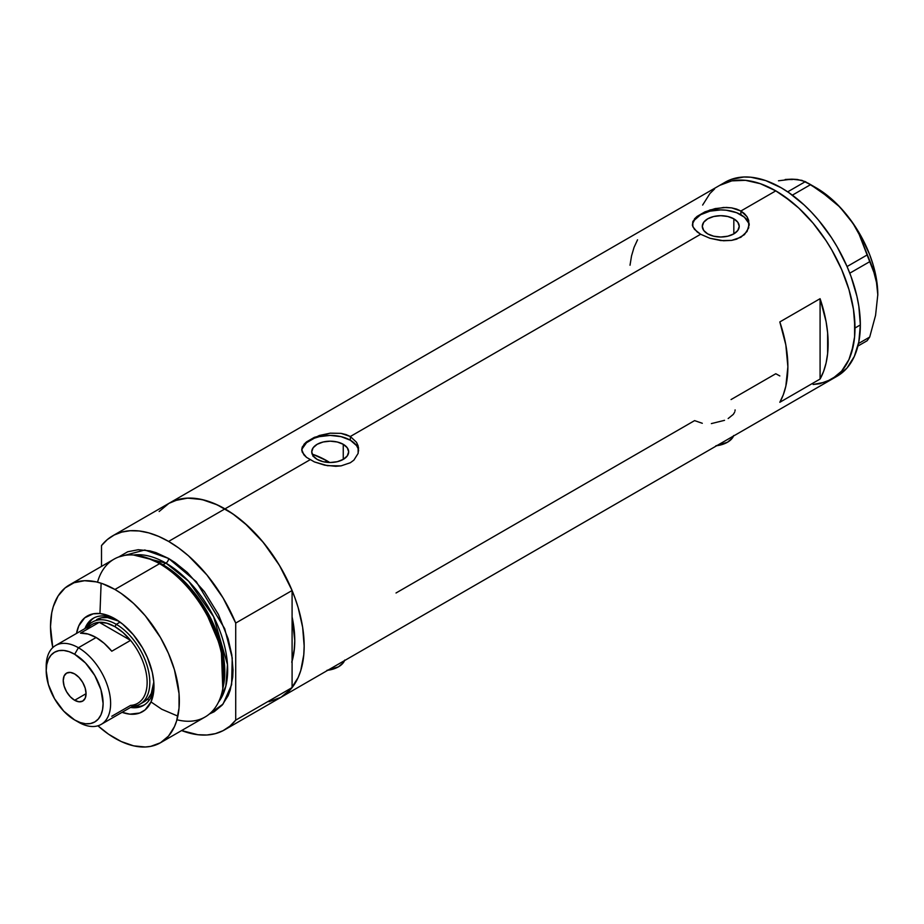 <?xml version="1.0" encoding="UTF-8"?>
<svg xmlns="http://www.w3.org/2000/svg" width="924" height="924" viewBox="0 0 924 924"><rect width="100%" height="100%" fill="white"/><g stroke="black" fill="none" stroke-linecap="round" stroke-linejoin="round"><path stroke-width="1.39" d="M716.712 445.726A22.777 13.155 0 0 0 733.517 436.024M327.754 670.281A22.777 13.155 0 0 0 344.56 660.579M343.254 444.305L343.254 459.378L337.272 461.7L330.203 462.508L323.134 461.7L317.14 459.378A18.468 10.661 180 0 1 311.734 451.848A18.468 10.661 180 0 1 323.134 441.995A18.468 10.661 180 0 1 343.254 444.305L347.262 447.759L348.671 451.848L347.262 455.925L343.254 459.378L343.254 444.305A18.468 10.661 180 0 1 348.671 451.848A18.468 10.661 180 0 1 337.272 461.7A18.468 10.661 180 0 1 317.14 459.378L313.132 455.925L311.734 451.848L313.132 447.759L317.14 444.305L323.134 441.995L330.203 441.175L337.272 441.995L343.254 444.305M314.322 454.862L312.982 456.294L314.322 454.862A98.706 56.988 -120 0 1 326.981 460.833L324.867 462.046L326.981 460.833L329.764 462.508A98.706 56.988 -120 0 0 326.981 460.833L313.363 454.516M733.829 218.815L733.829 233.888L727.835 236.198L720.766 237.018L713.698 236.198L707.703 233.888A18.468 10.661 180 0 1 702.298 226.345A18.468 10.661 180 0 1 713.698 216.505A18.468 10.661 180 0 1 733.829 218.815L737.826 222.268L739.235 226.345L737.826 230.434L733.829 233.888L733.829 218.815A18.468 10.661 180 0 1 739.235 226.345A18.468 10.661 180 0 1 727.835 236.198A18.468 10.661 180 0 1 707.703 233.888L703.707 230.434L702.298 226.345L703.707 222.268L707.703 218.815L713.698 216.505L720.766 215.685L727.835 216.505L733.829 218.815M694.455 218.907L697.1 216.389L704.977 211.839L715.234 208.57L726.299 207.426L731.646 207.877L740.898 211.007L775.79 190.864L791.244 201.536L798.786 208.073L813.12 223.204L826.033 240.621L831.785 249.965L841.637 269.508L848.96 289.547L853.464 309.297L854.608 318.838L854.608 336.763L853.464 344.975L848.96 359.528L841.637 371.113L831.785 379.279A111.989 64.657 -120 0 0 848.96 289.547A111.989 64.657 -120 0 0 775.79 190.864L740.898 211.007L747.077 216.782L748.694 220.362L748.694 227.893L744.455 234.638L736.578 239.189L731.635 240.379L720.778 240.563L709.909 238.265L700.635 234.257L694.444 229.325L692.434 225.421L692.838 221.494L697.1 216.389L709.909 209.991L723.55 207.473L731.646 207.877L736.578 209.067L740.898 211.007L740.898 214.726A28.471 16.436 0 0 0 710.856 210.938A28.471 16.436 0 0 0 692.376 225.121M749.179 225.329A28.471 16.436 0 0 0 740.898 214.726L740.898 211.007L744.455 213.629L747.077 216.782L749.237 224.116L747.077 231.462L740.886 237.26L731.635 240.379L723.55 240.771L709.909 238.265L700.635 234.257L350.335 436.498L356.514 442.284L358.131 445.853L358.131 453.384L353.892 460.129L350.323 462.751L341.072 465.869L335.735 466.308L324.659 465.165L314.391 461.908L306.514 457.357L302.275 452.229L301.732 449.607L302.275 446.985L306.525 441.88L319.346 435.481L330.214 433.171L341.072 433.368L350.335 436.498L700.635 234.257L697.077 231.866L692.838 226.738L692.838 221.494M303.892 444.398L306.525 441.88L314.414 437.329L330.214 433.171L341.072 433.368L346.003 434.569L350.335 436.498L350.335 440.217A28.471 16.436 0 0 0 320.293 436.428A28.471 16.436 0 0 0 301.813 450.612M301.732 449.618L302.275 446.985M159.136 511.503L168.977 503.326A111.989 64.657 60 0 1 224.971 508.87L310.071 459.748L224.971 508.87A111.989 64.657 60 0 1 298.14 607.565A111.989 64.657 60 0 1 280.965 697.297L268.965 701.743M820.085 298.695A111.989 64.657 60 0 1 820.085 379.036L779.821 402.287A111.989 64.657 -120 0 0 779.821 321.933L820.085 298.695L820.085 379.036L779.821 402.287L783.309 394.721L785.839 386.197L787.872 366.759L785.839 344.964L779.821 321.933L820.085 298.695L826.102 321.714L827.627 332.848L827.627 353.592L826.102 362.959L823.573 371.471L820.085 379.036L820.085 298.695M358.616 450.82A28.471 16.436 0 0 0 350.335 440.217L350.335 436.498L356.514 442.284L358.535 447.713L358.131 453.384L353.892 460.129L350.323 462.751L341.072 465.869L327.431 465.684L314.391 461.908L306.514 457.357L303.881 454.827L301.732 449.607M702.298 423.284L694.594 420.616L396.026 592.989M775.79 373.735L779.821 375.941L775.79 373.735L731.057 399.561M775.79 190.864A111.989 64.657 -120 0 0 719.808 185.32L731.796 180.873L745.495 180.33L760.348 183.703L775.79 190.864L760.348 183.703L745.495 180.33L731.796 180.873L719.808 185.32A111.989 64.657 60 0 1 806.098 215.315A111.989 64.657 60 0 1 854.989 328.02A111.989 64.657 60 0 1 831.785 379.279L819.796 383.726L813.12 384.488L826.033 381.982L837.005 375.652L841.637 371.113L848.96 359.528L851.57 352.587L854.608 336.763L854.989 328.02L860.348 324.913L854.989 328.02L853.464 309.297L848.96 289.547L841.637 269.508L831.785 249.965L826.033 240.621L813.12 223.204L798.786 208.073L783.564 195.784L775.79 190.864M112.612 535.874A111.989 64.657 60 0 1 168.607 541.418L158.628 536.382L148.799 532.894L139.293 530.988L130.249 530.722L121.829 532.074L114.149 535.031L107.334 539.558L101.501 545.576A111.989 64.657 60 0 1 112.612 535.874L168.977 503.326L174.74 500.623L187.641 498.117L201.986 499.538L217.209 504.839L232.733 513.802L247.967 526.079L262.3 541.221L275.213 558.639L280.965 567.983L290.817 587.525L294.814 597.528L298.14 607.565L302.645 627.315L304.158 646.026L303.777 654.769L300.75 670.605L298.14 677.546L290.817 689.131L280.965 697.297A111.989 64.657 -120 0 0 292.088 687.595L292.088 661.191L292.088 687.595L235.712 720.143A111.989 64.657 60 0 1 224.601 729.845A111.989 64.657 60 0 1 181.601 730.561L197.921 734.719L206.953 734.996L215.384 733.644L223.065 730.676L229.88 726.16L235.712 720.143L235.712 623.065L292.088 590.517A111.989 64.657 -120 0 0 224.971 508.87A111.989 64.657 -120 0 0 168.977 503.326L725.167 182.213A111.989 64.657 -120 0 1 811.468 212.22A111.989 64.657 -120 0 1 860.348 324.913L858.835 306.202L856.941 296.408L851.004 276.415L847.008 266.412L837.156 246.87L831.404 237.526L818.491 220.108L811.468 212.22L804.157 204.966L788.923 192.689L781.161 187.757L765.719 180.596L750.865 177.223L743.832 177.004L730.93 179.51L725.167 182.213M291.765 662.265L294.433 648.313L294.768 640.609L292.088 616.92A98.706 56.988 60 0 1 292.088 661.191L292.088 616.92A98.706 56.988 60 0 1 292.088 661.191L292.088 590.517L279.441 565.373L263.328 542.457L244.779 523.215L234.962 515.373L224.971 508.87L168.607 541.418L224.971 508.87L214.992 503.846L205.174 500.346L195.657 498.452L186.625 498.175L178.193 499.526L168.907 503.372M702.633 205.07L709.955 193.486L714.587 188.946L709.955 193.486L702.633 205.07M637.548 239.801L634.06 247.366L631.542 255.879L630.018 265.246M358.119 448.637L356.502 445.553L350.335 440.217L341.095 436.659L330.203 435.4L319.3 436.659L314.379 438.172L306.525 442.712L302.275 448.637M748.694 223.146L744.444 217.221L736.59 212.682L726.322 210.233L720.766 209.91L709.875 211.169L700.635 214.726L694.467 220.062L692.838 223.146M734.984 411.03L735.1 409.898M728.158 418.537L733.298 414.391L734.649 412.162M711.365 423.596L724.543 420.328M344.756 660.071L343.462 662.531L338.519 666.805L326.865 670.397M733.714 435.504L732.42 437.976L727.477 442.238L715.811 445.842M834.407 377.627A111.989 64.657 -120 0 0 837.156 376.183A111.989 64.657 -120 0 0 860.348 324.913L858.835 341.88L854.319 356.433L847.008 368.018L837.156 376.183L224.601 729.845M857.899 346.073L867.105 340.76L857.899 346.073M778.482 180.792L791.903 179.164L797.435 179.475L805.358 181.635L787.687 191.845L805.358 181.635L820.604 191.153L838.946 206.271L846.927 215.13L853.637 224.52L859.17 234.396L867.105 254.978L847.065 266.539L867.105 254.978L875.582 276.68L877.222 285.273L877.8 294.698L875.571 315.327L869.703 337.064L858.5 343.532L869.703 337.064L867.105 340.76L869.703 337.064L875.571 315.327L877.8 294.698A87.318 50.416 -120 0 0 846.927 215.13L853.637 224.52L859.17 234.396L872.995 268.815L877.222 285.273L877.8 295.264M792.434 179.545L785.192 179.487L791.903 179.164L801.882 180.342L810.567 184.65L792.376 195.149L810.567 184.65L830.11 198.302L838.946 206.271L846.927 215.13A87.318 50.416 -120 0 0 816.065 187.757L824.116 193.024L839.685 206.826L853.649 224.197L859.713 233.841L869.53 254.273L873.099 264.703L875.698 275.029L877.8 294.698A87.318 50.416 -120 0 1 877.8 295.01M849.78 273.181L869.703 261.688L849.78 273.181M116.701 619.831A50.3 29.037 -120 0 0 84.962 628.539A50.3 29.037 60 0 1 93.255 618.283A50.3 29.037 60 0 1 116.701 619.831M101.12 583.217L99.954 613.559L93.22 613.825L84.731 617.809L78.84 625.767L76.519 633.414A55.232 31.89 60 0 1 114.922 618.757L122.534 624.023L133.333 634.707L142.539 647.909L147.39 657.541L152.298 672.337L153.788 681.877L153.788 690.713L151.005 701.94L161.746 709.251L177.847 716.123M96.558 619.658A47.447 27.397 60 0 1 118.619 621.09L107.45 617.544L101.64 617.775L96.558 619.658M94.213 617.763A50.3 29.037 -120 0 0 86.856 627.442A47.447 27.397 60 0 1 92.539 621.979A47.447 27.397 60 0 1 116.262 624.335L114.922 626.657A45.553 26.299 60 0 1 130.573 640.378L111.781 651.224A45.553 26.299 -120 0 0 96.131 637.502L78.413 647.736L74.659 654.25A40.24 23.227 60 0 1 103.107 703.522A40.24 23.227 60 0 1 74.659 719.958L78.413 722.129A45.553 26.299 -120 0 0 110.626 703.522A45.553 26.299 -120 0 0 78.413 647.736A45.553 26.299 60 0 1 108.177 687.883A45.553 26.299 60 0 1 101.19 724.381A45.553 26.299 60 0 1 78.413 722.129L74.659 719.958L80.203 722.533L85.539 723.746L90.46 723.55L94.768 721.944L98.314 719.011L100.947 714.853L102.564 709.62L103.107 703.522L100.947 689.708L94.768 675.479L85.539 663.028L74.659 654.25L69.104 651.674L63.768 650.461L58.847 650.658L54.539 652.252L50.993 655.185L48.371 659.355L46.743 664.575L46.2 670.674L48.371 684.499L54.539 698.717L63.768 711.168L74.659 719.958A40.24 23.227 60 0 1 74.648 719.958A40.24 23.227 60 0 1 46.2 670.674A40.24 23.227 60 0 1 74.659 654.25L78.413 647.736L96.131 637.502A45.553 26.299 -120 0 0 80.48 633.159L99.272 622.302L130.573 640.378A45.553 26.299 60 0 1 147.135 682.455A45.553 26.299 60 0 1 130.573 705.405L111.781 716.25M222.522 690.113L223.077 687.479A88.716 51.224 -120 0 0 161.746 564.379L159.552 563.698A91.106 52.599 60 0 1 222.522 690.113A91.106 52.599 60 0 1 176.946 719.761M163.051 564.772L182.49 579.625L204.481 607.137L221.494 646.858L223.238 686.694A87.318 50.416 60 0 0 163.051 564.772L165.916 563.12L188.681 581.277L213.606 616.654L227.489 664.599L225.826 686.243L218.491 702.136A87.318 50.416 -120 0 0 219.82 630.757A87.318 50.416 -120 0 0 165.916 563.12A3.8 2.195 120 0 0 168.607 558.466L156.041 552.644L149.907 550.877L138.23 549.722L127.731 551.755L118.746 556.964L144.802 549.988L168.607 558.466A3.8 2.195 -60 0 1 165.916 563.12L163.051 564.772A87.318 50.416 60 0 0 149.295 558.627L163.051 564.772A1.894 1.097 -60 0 1 162.693 564.922M222.788 688.773L221.263 648.267L204.019 607.692L181.589 579.544L161.746 564.379L147.274 557.969M148.002 699.549L149.03 700.404M165.916 563.12L133.553 555.012A87.318 50.416 -120 0 1 165.916 563.12M160.476 742.757L205.105 716.989A91.106 52.599 -120 0 0 219.069 643.982A91.106 52.599 -120 0 0 159.552 563.698L114.922 589.466A91.106 52.599 60 0 1 174.44 669.75A91.106 52.599 60 0 1 160.476 742.757A91.106 52.599 60 0 1 114.922 738.241A91.106 52.599 60 0 1 97.921 725.79L108.605 734.245L121.229 741.533L133.622 745.841L145.287 746.996L150.716 746.373L160.476 742.757L168.48 736.105L174.44 726.68L176.565 721.043L179.037 708.165L179.037 693.577L174.44 669.75L168.48 653.453L160.476 637.548L145.287 615.777L133.622 603.464L121.229 593.462L114.922 589.466L159.552 563.698A91.106 52.599 -120 0 0 113.999 559.182L69.369 584.95A91.106 52.599 60 0 1 114.922 589.466L102.345 583.633L96.212 581.866L84.546 580.711L74.047 582.755L65.119 587.907L58.096 595.98L53.269 606.664L51.732 612.866L50.497 626.657L52.784 647.609A91.106 52.599 60 0 1 69.369 584.95M280.896 697.343L286.244 693.612L292.088 687.595L235.712 720.143L235.712 623.065L223.065 597.92L206.953 575.005L188.415 555.763L178.586 547.909L168.607 541.418A111.989 64.657 60 0 1 235.712 623.065L292.088 590.517L292.088 616.92L294.098 629.036L294.768 640.609L294.098 651.397L292.088 661.191M101.501 545.576L101.501 566.4L101.501 545.576M168.607 558.466L174.925 562.473L187.306 572.464L204.4 591.672L218.399 614.414L228.124 638.75L231.785 654.827L233.033 670.05L232.721 677.165L230.249 690.043L228.124 695.691L222.176 705.116L214.16 711.757L209.402 713.986L223.054 704.053L231.612 684.742L232.236 657.934L224.682 628.632L196.292 581.67L168.607 558.466M99.977 613.559L107.3 615.222L114.922 618.757A55.232 31.89 60 0 1 153.973 686.405A55.232 31.89 60 0 1 122.072 712.323L129.868 714.148L139.697 713.016L145.114 709.898L151.005 701.94M97.517 582.178A91.106 52.599 60 0 1 145.98 557.53A91.106 52.599 60 0 1 159.552 563.698L161.746 564.379A88.716 51.224 -120 0 0 148.545 558.373L145.98 557.53M132.398 706.363A47.447 27.397 -120 0 0 148.764 672.233A47.447 27.397 -120 0 0 116.262 624.335A47.447 27.397 60 0 1 147.263 666.146A47.447 27.397 60 0 1 139.986 704.169A47.447 27.397 60 0 1 132.398 706.363A50.3 29.037 -120 0 0 144.479 704.827M153.938 684.314A50.3 29.037 60 0 1 143.555 705.405A50.3 29.037 60 0 1 130.527 707.449A50.3 29.037 -120 0 0 153.938 684.314M133.899 706.56L140.044 706.306M90.714 620.859L87.422 626.068M139.986 704.169L144.017 701.847A47.447 27.397 60 0 0 153.8 682.028L151.282 693.474L148.187 698.382L144.017 701.847A47.447 27.397 60 0 1 141.915 702.864M74.659 700.276A16.135 9.309 60 0 1 64.114 686.058A16.135 9.309 60 0 1 66.586 673.122A16.135 9.309 60 0 1 74.659 673.931L79.025 677.454L82.721 682.443L85.193 688.149L86.059 693.681L74.659 700.276L70.293 696.754L66.586 691.753L64.114 686.058L63.248 680.514L64.114 675.975L66.586 673.122L70.293 672.406L74.659 673.931A16.135 9.309 60 0 1 85.193 688.149A16.135 9.309 60 0 1 82.721 701.073L79.025 701.79L74.659 700.276L86.059 693.681L85.193 698.221L82.721 701.073A16.135 9.309 60 0 1 74.659 700.276M101.19 724.381L137.699 703.303A45.553 26.299 -120 0 0 130.573 640.378L123.008 632.513L114.922 626.657L106.838 623.18L99.272 622.302A45.553 26.299 60 0 1 114.922 626.657L116.262 624.335L120.074 622.129L116.262 624.335A47.447 27.397 -120 0 0 86.844 627.465M86.764 629.533A45.553 26.299 60 0 1 99.272 622.302A45.553 26.299 -120 0 0 92.146 624.405L55.636 645.483A45.553 26.299 60 0 1 78.413 647.736A45.553 26.299 -120 0 0 46.2 666.331L46.2 670.674M46.258 668.606A45.553 26.299 60 0 1 55.636 645.483M130.573 640.378L111.781 651.224L104.216 643.358L96.131 637.502L88.046 634.026L80.48 633.159L99.272 622.302L130.573 640.378M816.065 187.757L808.015 183.114"/></g></svg>
